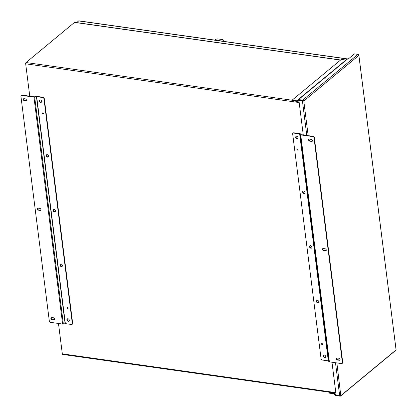 <?xml version="1.0" encoding="UTF-8"?>
<svg xmlns="http://www.w3.org/2000/svg" width="417" height="417" viewBox="0 0 417 417"><rect width="100%" height="100%" fill="white"/><g stroke="black" fill="none" stroke-linecap="round" stroke-linejoin="round"><path stroke-width="0.63" d="M306.787 135.442L302.434 100.987A0.97 0.407 172.8 0 0 303.545 100.831A0.97 0.74 -129.6 0 0 302.685 100.137L298.562 99.554A0.97 0.74 -129.6 0 0 298.004 99.726L296.847 100.799L292.14 100.132L292.213 100.716L296.92 101.383A0.97 0.74 -129.6 0 0 297.477 101.211L298.635 100.132L303.232 100.914M308.163 135.64L303.79 100.997L358.75 55.503L358.823 55.07L396.072 349.915L340.793 395.676L336.879 362.92M358.625 54.757A0.97 0.407 -7.2 0 1 358.839 54.971A0.97 0.407 -7.2 0 1 358.823 55.07L358.823 55.07A0.97 0.74 -129.6 0 0 357.963 54.377L354.44 53.876L348.357 58.912L347.757 58.828A0.97 0.74 -129.6 0 0 347.199 59L298.103 99.642M336.118 395.014L335.675 394.868L336.06 394.55M302.758 100.721L299.234 100.221L298.911 100.487L303.263 134.941M345.912 60.058L341.335 59.412L292.14 100.132M331.974 362.222L336.159 395.337L339.683 395.832A0.97 0.407 172.8 0 0 340.788 395.676A0.97 0.74 50.4 0 1 340.59 396.02L395.869 350.259A0.97 0.74 50.4 0 0 396.072 349.915A0.97 0.407 -7.2 0 0 396.087 349.816L358.839 54.971M340.59 396.02A0.97 0.74 50.4 0 1 340.079 396.15L335.956 395.566A0.97 0.74 50.4 0 1 335.336 395.227L333.855 393.773L329.154 393.111L329.076 392.527L333.782 393.195A0.97 0.74 50.4 0 1 334.403 393.533L335.675 394.868M302.434 100.987L298.911 100.487M329.44 392.225L329.076 392.527M323.842 355.185A1.402 1.063 -129.6 0 0 323.675 355.936A1.402 1.063 -129.6 0 0 325.594 357.301M323.352 356.207A1.402 1.063 -129.6 0 0 324.191 357.447A1.402 1.063 -129.6 0 0 325.448 357.458A1.402 1.063 -129.6 0 0 325.755 356.545A1.402 1.063 -129.6 0 0 324.921 355.305A1.402 1.063 -129.6 0 0 323.66 355.294A1.402 1.063 -129.6 0 0 323.352 356.207M316.925 300.469A1.402 1.063 -129.6 0 0 316.764 301.225A1.402 1.063 -129.6 0 0 318.682 302.586M316.44 301.491A1.402 1.063 -129.6 0 0 317.28 302.737A1.402 1.063 -129.6 0 0 318.536 302.742A1.402 1.063 -129.6 0 0 318.843 301.83A1.402 1.063 -129.6 0 0 318.009 300.589A1.402 1.063 -129.6 0 0 316.748 300.584A1.402 1.063 -129.6 0 0 316.44 301.491M310.013 245.754A1.402 1.063 -129.6 0 0 309.852 246.51A1.402 1.063 -129.6 0 0 311.77 247.87M309.529 246.775A1.402 1.063 -129.6 0 0 310.363 248.021A1.402 1.063 -129.6 0 0 311.624 248.026A1.402 1.063 -129.6 0 0 311.932 247.119A1.402 1.063 -129.6 0 0 311.098 245.874A1.402 1.063 -129.6 0 0 309.836 245.868A1.402 1.063 -129.6 0 0 309.529 246.775M303.102 191.043A1.402 1.063 -129.6 0 0 302.94 191.794A1.402 1.063 -129.6 0 0 304.858 193.16M302.617 192.065A1.402 1.063 -129.6 0 0 303.451 193.306A1.402 1.063 -129.6 0 0 304.712 193.316A1.402 1.063 -129.6 0 0 305.02 192.404A1.402 1.063 -129.6 0 0 304.186 191.158A1.402 1.063 -129.6 0 0 302.924 191.153A1.402 1.063 -129.6 0 0 302.617 192.065M296.19 136.328A1.402 1.063 -129.6 0 0 296.028 137.084A1.402 1.063 -129.6 0 0 297.947 138.444M295.705 137.349A1.402 1.063 -129.6 0 0 296.539 138.595A1.402 1.063 -129.6 0 0 297.801 138.6A1.402 1.063 -129.6 0 0 298.108 137.688A1.402 1.063 -129.6 0 0 297.269 136.448A1.402 1.063 -129.6 0 0 296.013 136.442A1.402 1.063 -129.6 0 0 295.705 137.349M321.512 344.004A0.631 0.48 -129.6 0 0 322.596 344.155A0.631 0.48 -129.6 0 0 321.512 344.004M296.94 149.463A0.631 0.48 -129.6 0 0 298.019 149.62A0.631 0.48 -129.6 0 0 296.94 149.463M342.414 362.707A1.121 0.855 50.4 0 1 342.164 363.436A1.121 0.855 50.4 0 1 341.575 363.588L329.388 361.857A0.97 0.407 172.8 0 1 328.94 361.659L328.325 360.893L322.174 360.017A1.121 0.855 50.4 0 1 321.08 358.87L292.666 133.935A1.121 0.855 50.4 0 1 292.911 133.205A1.121 0.855 50.4 0 1 293.5 133.059L293.823 132.788L299.979 133.659A0.97 0.407 172.8 0 1 300.422 133.862L301.043 134.628L313.23 136.354L312.906 136.625A1.121 0.855 50.4 0 1 313.996 137.772L342.414 362.707L342.738 362.441A1.121 0.855 -129.6 0 1 342.487 363.171L342.164 363.436M329.388 361.857L300.714 134.894L312.906 136.625M337.082 357.974A1.121 0.855 -129.6 0 0 336.493 358.12A1.121 0.855 -129.6 0 0 336.347 359.204A1.121 0.855 -129.6 0 0 337.337 360.001L339.266 360.272A1.121 0.855 -129.6 0 0 339.855 360.126A1.121 0.855 -129.6 0 0 340.001 359.042A1.121 0.855 -129.6 0 0 339.011 358.245L337.082 357.974M323.258 248.542A1.121 0.855 -129.6 0 0 322.669 248.694A1.121 0.855 -129.6 0 0 322.523 249.773A1.121 0.855 -129.6 0 0 323.514 250.57L325.442 250.846A1.121 0.855 -129.6 0 0 326.031 250.695A1.121 0.855 -129.6 0 0 326.177 249.616A1.121 0.855 -129.6 0 0 325.187 248.819L323.258 248.542M309.435 139.116A1.121 0.855 -129.6 0 0 308.846 139.262A1.121 0.855 -129.6 0 0 308.7 140.347A1.121 0.855 -129.6 0 0 309.69 141.144L311.619 141.415A1.121 0.855 -129.6 0 0 312.203 141.269A1.121 0.855 -129.6 0 0 312.354 140.185A1.121 0.855 -129.6 0 0 311.363 139.387L309.435 139.116M313.996 137.772L314.319 137.506L342.738 362.441M314.319 137.506A1.121 0.855 -129.6 0 0 313.23 136.354M300.714 134.894A0.97 0.407 172.8 0 1 300.271 134.696L299.656 133.93L293.5 133.059M336.675 358.015A1.121 0.855 -129.6 0 0 336.733 359.058A1.121 0.855 -129.6 0 0 337.661 359.73L339.589 360.007A1.121 0.855 -129.6 0 0 339.991 359.965M322.852 248.584A1.121 0.855 -129.6 0 0 322.909 249.627A1.121 0.855 -129.6 0 0 323.837 250.304L325.766 250.575A1.121 0.855 -129.6 0 0 326.167 250.534M309.028 139.158A1.121 0.855 -129.6 0 0 309.086 140.201A1.121 0.855 -129.6 0 0 310.013 140.873L311.942 141.149A1.121 0.855 -129.6 0 0 312.343 141.108M293.099 133.096A1.121 0.855 50.4 0 1 293.24 132.934A1.121 0.855 50.4 0 1 293.823 132.788M39.74 99.986A1.402 1.063 -129.6 0 0 39.579 100.742A1.402 1.063 -129.6 0 0 41.497 102.108M41.658 101.352A1.402 1.063 -129.6 0 0 40.819 100.106A1.402 1.063 -129.6 0 0 39.563 100.101A1.402 1.063 -129.6 0 0 39.255 101.008A1.402 1.063 -129.6 0 0 40.089 102.254A1.402 1.063 -129.6 0 0 41.351 102.259A1.402 1.063 -129.6 0 0 41.658 101.352M46.652 154.702A1.402 1.063 -129.6 0 0 46.49 155.458A1.402 1.063 -129.6 0 0 48.408 156.818M48.57 156.067A1.402 1.063 -129.6 0 0 47.731 154.822A1.402 1.063 -129.6 0 0 46.475 154.816A1.402 1.063 -129.6 0 0 46.167 155.723A1.402 1.063 -129.6 0 0 47.001 156.969A1.402 1.063 -129.6 0 0 48.263 156.974A1.402 1.063 -129.6 0 0 48.57 156.067M53.564 209.417A1.402 1.063 -129.6 0 0 53.402 210.168A1.402 1.063 -129.6 0 0 55.32 211.534M55.482 210.778A1.402 1.063 -129.6 0 0 54.643 209.537A1.402 1.063 -129.6 0 0 53.386 209.527A1.402 1.063 -129.6 0 0 53.079 210.439A1.402 1.063 -129.6 0 0 53.913 211.68A1.402 1.063 -129.6 0 0 55.174 211.69A1.402 1.063 -129.6 0 0 55.482 210.778M60.475 264.128A1.402 1.063 -129.6 0 0 60.314 264.884A1.402 1.063 -129.6 0 0 62.232 266.249M62.394 265.493A1.402 1.063 -129.6 0 0 61.56 264.248A1.402 1.063 -129.6 0 0 60.298 264.242A1.402 1.063 -129.6 0 0 59.991 265.155A1.402 1.063 -129.6 0 0 60.825 266.395A1.402 1.063 -129.6 0 0 62.086 266.4A1.402 1.063 -129.6 0 0 62.394 265.493M67.387 318.843A1.402 1.063 -129.6 0 0 67.226 319.599A1.402 1.063 -129.6 0 0 69.144 320.96M69.305 320.209A1.402 1.063 -129.6 0 0 68.471 318.963A1.402 1.063 -129.6 0 0 67.21 318.958A1.402 1.063 -129.6 0 0 66.902 319.865A1.402 1.063 -129.6 0 0 67.736 321.111A1.402 1.063 -129.6 0 0 68.998 321.116A1.402 1.063 -129.6 0 0 69.305 320.209M43.498 113.554A0.631 0.48 -129.6 0 0 42.414 113.398A0.631 0.48 -129.6 0 0 43.498 113.554M68.07 308.09A0.631 0.48 -129.6 0 0 66.991 307.939A0.631 0.48 -129.6 0 0 68.07 308.09M33.933 97.093L62.607 324.056L50.421 322.331A1.121 0.855 50.4 0 1 49.326 321.179L20.913 96.244A1.121 0.855 50.4 0 1 21.158 95.514A1.121 0.855 50.4 0 1 21.747 95.368L33.933 97.093A0.97 0.407 -7.2 0 0 34.668 97.062L36.686 96.666L42.836 97.536A1.121 0.855 50.4 0 1 43.931 98.688L72.344 323.623A1.121 0.855 50.4 0 1 72.094 324.353A1.121 0.855 50.4 0 1 71.51 324.499L65.354 323.628L63.337 324.019L34.668 97.062M26.245 100.982A1.121 0.855 -129.6 0 0 26.834 100.831A1.121 0.855 -129.6 0 0 26.98 99.746A1.121 0.855 -129.6 0 0 25.99 98.954L24.061 98.678A1.121 0.855 -129.6 0 0 23.472 98.829A1.121 0.855 -129.6 0 0 23.326 99.908A1.121 0.855 -129.6 0 0 24.316 100.705L26.245 100.982L26.568 100.711A1.121 0.855 -129.6 0 0 26.969 100.669M40.068 210.408A1.121 0.855 -129.6 0 0 40.657 210.257A1.121 0.855 -129.6 0 0 40.803 209.178A1.121 0.855 -129.6 0 0 39.813 208.38L37.884 208.109A1.121 0.855 -129.6 0 0 37.295 208.255A1.121 0.855 -129.6 0 0 37.149 209.339A1.121 0.855 -129.6 0 0 38.14 210.132L40.068 210.408L40.392 210.137A1.121 0.855 -129.6 0 0 40.798 210.1M53.892 319.834A1.121 0.855 -129.6 0 0 54.481 319.688A1.121 0.855 -129.6 0 0 54.627 318.604A1.121 0.855 -129.6 0 0 53.637 317.806L51.708 317.535A1.121 0.855 -129.6 0 0 51.119 317.681A1.121 0.855 -129.6 0 0 50.973 318.765A1.121 0.855 -129.6 0 0 51.963 319.563L53.892 319.834L54.215 319.568A1.121 0.855 -129.6 0 0 54.622 319.526M42.836 97.536L43.16 97.27L37.009 96.4A0.97 0.407 -7.2 0 0 36.279 96.431L34.262 96.827L22.07 95.097A1.121 0.855 -129.6 0 0 21.481 95.248A1.121 0.855 -129.6 0 0 21.345 95.41M62.607 324.056A0.97 0.407 -7.2 0 0 63.337 324.019M23.654 98.72A1.121 0.855 -129.6 0 0 23.712 99.762A1.121 0.855 -129.6 0 0 24.639 100.44L26.568 100.711M37.478 208.146A1.121 0.855 -129.6 0 0 37.535 209.193A1.121 0.855 -129.6 0 0 38.463 209.866L40.392 210.137M51.301 317.577A1.121 0.855 -129.6 0 0 51.359 318.619A1.121 0.855 -129.6 0 0 52.287 319.292L54.215 319.568M43.16 97.27A1.121 0.855 50.4 0 1 44.254 98.417L72.667 323.352A1.121 0.855 50.4 0 1 72.422 324.082A1.121 0.855 50.4 0 1 72.235 324.191M216.908 40.402A2.247 0.933 172.8 0 1 219.107 40.188A2.247 0.933 172.8 0 1 220.212 40.835A2.247 0.933 172.8 0 1 220.212 40.871M222.417 41.184L222.965 40.73A2.247 0.933 -7.2 0 0 223.262 40.178A2.247 0.933 -7.2 0 0 222.157 39.526L218.299 38.984A2.247 0.933 -7.2 0 0 215.25 39.641L214.703 40.095M223.079 41.278A2.247 0.933 -7.2 0 0 223.335 40.762L223.262 40.178M347.351 58.886L78.907 20.85A0.97 0.485 98.1 0 0 78.662 20.933L76.671 22.586M58.479 323.472L62.321 353.866A0.97 0.485 98.1 0 0 62.67 354.424L335.878 393.137M340.637 59.991L74.779 22.315A0.97 0.485 98.1 0 0 74.534 22.403L26.052 62.534A0.97 0.485 98.1 0 0 25.677 63.811L29.769 96.191M322.56 344.421A0.589 0.448 50.4 0 1 322.305 344.478L322.284 344.458M322.263 344.473A0.589 0.448 50.4 0 1 321.716 343.895L321.731 343.879M321.716 343.895L321.71 343.853A0.589 0.448 50.4 0 1 321.815 343.519M43.462 113.82A0.589 0.448 50.4 0 1 43.206 113.877L43.186 113.851M43.165 113.872A0.589 0.448 50.4 0 1 42.617 113.288L42.633 113.278M42.617 113.288L42.612 113.252A0.589 0.448 50.4 0 1 42.716 112.913M68.039 308.356A0.589 0.448 50.4 0 1 67.778 308.413L67.763 308.392M67.742 308.408A0.589 0.448 50.4 0 1 67.189 307.829L67.189 307.788A0.589 0.448 50.4 0 1 67.293 307.454M297.983 149.885A0.589 0.448 50.4 0 1 297.728 149.943L297.707 149.917M297.686 149.938A0.589 0.448 50.4 0 1 297.139 149.359L297.154 149.343M297.139 149.359L297.133 149.317A0.589 0.448 50.4 0 1 297.238 148.978M297.467 100.288L296.847 100.799M298.562 99.554L347.757 58.828M302.685 100.137L357.963 54.377M333.782 393.195L334.142 392.892M335.023 393.017L334.403 393.533M339.683 395.832L335.497 362.722M300.271 134.696L328.94 361.659M337.337 360.001L337.661 359.73M339.589 360.007L339.266 360.272M323.514 250.57L323.837 250.304M325.766 250.575L325.442 250.846M309.69 141.144L310.013 140.873M311.942 141.149L311.619 141.415M328.476 360.955L299.802 133.998M299.656 133.93L328.325 360.893M22.07 95.097L21.747 95.368M24.316 100.705L24.639 100.44M38.14 210.132L38.463 209.866M51.963 319.563L52.287 319.292M36.441 96.676L65.115 323.639M43.931 98.688L44.254 98.417M65.354 323.628L36.686 96.666M72.667 323.352L72.344 323.623M222.965 40.73L223.032 41.273M78.662 20.933L347.21 58.99M74.534 22.403L340.517 60.09M26.052 62.534L292.155 100.236M297.707 101.023L298.999 101.211M25.677 63.811L299.171 102.561M335.815 392.621L62.321 353.866M298.051 99.679L347.246 58.959M293.24 132.934L292.911 133.205M21.481 95.248L21.158 95.514M72.422 324.082L72.094 324.353"/></g></svg>

